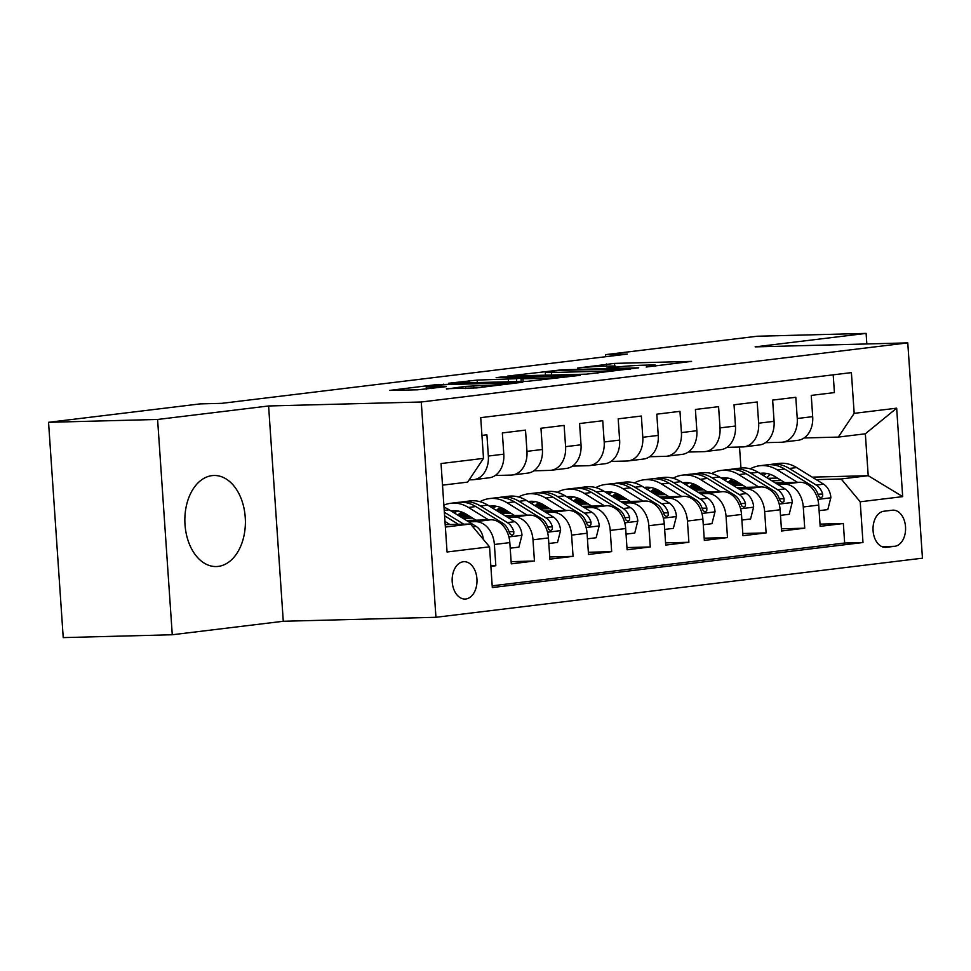 <?xml version="1.0" encoding="UTF-8"?>
<svg xmlns="http://www.w3.org/2000/svg" width="971" height="971" viewBox="0 0 971 971"><rect width="100%" height="100%" fill="white"/><g stroke="black" fill="none" stroke-linecap="round" stroke-linejoin="round"><path stroke-width="1.46" d="M646.164 367.026L691.595 361.382L614.522 363.397L577.393 368.07A18.34 0.862 -3.9 0 1 603.222 366.249L609.642 366.079A18.34 0.862 -3.9 0 1 615.808 366.298A18.34 0.862 -3.9 0 1 611.208 367.196L606.341 368.07L617.204 367.038A18.34 0.862 -3.9 0 1 643.033 365.205L649.453 365.035A18.34 0.862 -3.9 0 1 655.631 365.266A18.34 0.862 -3.9 0 1 651.031 366.152L646.164 367.026M218.22 566.396A45.54 30.259 88.5 0 0 245.323 518.793A45.54 30.259 88.5 0 0 213.936 475.487A45.54 30.259 88.5 0 0 212.03 475.632A45.54 30.259 88.5 0 0 184.927 523.235A45.54 30.259 88.5 0 0 216.315 566.542A45.54 30.259 88.5 0 0 218.22 566.396M465.837 598.986A18.68 12.417 88.5 0 0 476.967 579.456A18.68 12.417 88.5 0 0 464.089 561.687A18.68 12.417 88.5 0 0 463.301 561.748A18.68 12.417 88.5 0 0 452.183 581.277A18.68 12.417 88.5 0 0 465.06 599.046A18.68 12.417 88.5 0 0 465.837 598.986M446.442 388.703L476.627 387.915L522.774 382.198L435.712 384.71L389.553 390.427L417.603 389.808L446.247 386.64L431.367 386.907A15.33 0.716 -3.9 0 1 426.208 386.713A15.33 0.716 -3.9 0 1 435.202 385.438A15.33 0.716 -3.9 0 1 451.649 384.443L502.383 383.12A15.33 0.716 -3.9 0 1 507.542 383.302A15.33 0.716 -3.9 0 1 498.548 384.577A15.33 0.716 -3.9 0 1 482.102 385.584L465.582 386.373L446.466 389.055M268.603 405.975L157.593 419.46L48.55 422.312L63.224 637.607L172.268 634.755L283.277 621.27L435.943 617.289L421.268 401.994L268.603 405.975L283.277 621.27M866.836 343.952L866.12 333.393L755.11 346.878L907.776 342.884L421.268 401.994M866.12 333.393L757.077 336.245L605.528 354.646L605.661 356.709M48.55 422.312L200.099 403.9L221.91 403.329L627.327 354.087L605.528 354.646M586.423 374.163L638.724 367.815L561.651 369.817L507.42 376.105L586.423 374.163M580.282 375.316L527.484 381.324L448.493 383.266L477.137 380.086L516.463 378.702L530.603 376.882L496.132 377.658L501.437 377.015L580.282 375.316M490.865 566.336L495.829 565.729L490.841 565.862M468.702 521.84L475.353 521.67A23.353 17.417 83.1 0 1 494.385 544.488L509.824 542.607L511.28 563.848L534.438 561.032L511.122 561.651M507.311 517.155L513.962 516.985A23.353 17.417 83.1 0 1 532.994 539.803L548.445 537.922L549.889 559.162L573.06 556.347L549.744 556.953M545.92 512.457L552.572 512.287A23.353 17.417 83.1 0 1 571.603 535.106L587.054 533.237L588.499 554.465L611.669 551.649L588.353 552.268M584.542 507.772L591.181 507.602A23.353 17.417 83.1 0 1 610.225 530.421L625.664 528.54L627.108 549.78L650.279 546.964L626.963 547.571M623.151 503.075L629.803 502.905A23.353 17.417 83.1 0 1 648.834 525.724L664.273 523.855L665.718 545.083L688.888 542.279L665.572 542.886M661.761 498.39L668.412 498.22A23.353 17.417 83.1 0 1 687.444 521.039L702.883 519.157L704.339 540.398L727.497 537.582L704.181 538.189M700.37 493.705L707.022 493.523A23.353 17.417 83.1 0 1 726.053 516.341L741.504 514.472L742.949 535.713L766.119 532.897L742.791 533.504M738.98 489.008L745.631 488.838A23.353 17.417 83.1 0 1 764.663 511.656L780.114 509.775L781.558 531.016L804.728 528.2L803.272 506.959A23.353 17.417 -96.9 0 0 784.24 484.141L777.589 484.323M781.412 528.807L804.728 528.2M833.203 374.83L834.417 392.587L811.246 395.403L812.691 416.644A23.353 17.417 -96.9 0 1 798.065 440.288L782.614 442.157A23.353 17.417 -96.9 0 0 797.252 418.513L795.795 397.285L772.637 400.088L774.081 421.329A23.353 17.417 -96.9 0 1 759.456 444.973L744.004 446.854A23.353 17.417 83.1 0 1 742.779 446.939L726.866 447.352M744.004 446.854A23.353 17.417 83.1 0 0 758.642 423.21L757.186 401.97L734.027 404.786L735.472 426.026A23.353 17.417 -96.9 0 1 720.834 449.658L705.395 451.539A23.353 17.417 83.1 0 1 704.169 451.636L688.257 452.049M705.395 451.539A23.353 17.417 83.1 0 0 720.021 427.895L718.576 406.667L695.406 409.471L696.862 430.711A23.353 17.417 -96.9 0 1 682.225 454.355L666.786 456.236A23.353 17.417 83.1 0 1 665.548 456.321L649.648 456.734M666.786 456.236A23.353 17.417 83.1 0 0 681.411 432.593L679.967 411.352L656.797 414.168L658.241 435.409A23.353 17.417 -96.9 0 1 643.615 459.04L628.176 460.922A23.353 17.417 83.1 0 1 626.938 461.007L611.038 461.431M628.176 460.922A23.353 17.417 83.1 0 0 642.802 437.278L641.358 416.037L618.187 418.853L619.632 440.094A23.353 17.417 -96.9 0 1 605.006 463.737L589.555 465.607A23.353 17.417 83.1 0 1 588.329 465.704L572.429 466.116M589.555 465.607A23.353 17.417 83.1 0 0 604.193 441.975L602.736 420.734L579.578 423.55L581.022 444.791A23.353 17.417 -96.9 0 1 566.396 468.423L550.945 470.304A23.353 17.417 83.1 0 1 549.72 470.389L533.807 470.814M550.945 470.304A23.353 17.417 83.1 0 0 565.583 446.66L564.127 425.419L540.968 428.235L542.413 449.476A23.353 17.417 -96.9 0 1 527.775 473.12L512.336 474.989A23.353 17.417 83.1 0 1 511.11 475.086L495.198 475.499M512.336 474.989A23.353 17.417 83.1 0 0 526.962 451.357L525.517 430.117L502.347 432.932L503.803 454.161A23.353 17.417 -96.9 0 1 489.166 477.805L473.727 479.686A23.353 17.417 83.1 0 1 472.489 479.771L469.151 479.856M509.824 542.607A23.353 17.417 -96.9 0 0 490.792 519.788L466.408 520.432M548.445 537.922A23.353 17.417 -96.9 0 0 529.401 515.103L505.017 515.735M470.219 516.645L460.679 516.9M472.513 518.065L462.973 518.308M587.054 533.237A23.353 17.417 -96.9 0 0 568.023 510.406L543.626 511.049M508.84 511.96L499.288 512.203M464.296 513.125L459.963 513.234M511.122 513.368L501.582 513.623M466.784 514.533L458.227 514.751M625.664 528.54A23.353 17.417 -96.9 0 0 606.632 505.721L582.248 506.364M547.45 507.263L537.898 507.517M502.905 508.428L498.572 508.549M549.744 508.683L540.192 508.925M505.393 509.836L496.836 510.066M664.273 523.855A23.353 17.417 -96.9 0 0 645.242 501.036L620.857 501.667M586.059 502.577L576.507 502.832M541.527 503.743L537.181 503.852M588.353 503.985L578.801 504.24M544.003 505.151L535.446 505.369M702.883 519.157A23.353 17.417 -96.9 0 0 683.851 496.339L659.467 496.982M624.669 497.892L615.129 498.135M580.136 499.045L575.791 499.167M626.963 499.3L617.422 499.543M582.624 500.453L574.055 500.684M741.504 514.472A23.353 17.417 -96.9 0 0 722.46 491.654L698.076 492.285M663.278 493.195L653.738 493.45M618.745 494.36L614.4 494.47M665.572 494.603L656.032 494.858M621.234 495.768L612.665 495.987M780.114 509.775A23.353 17.417 -96.9 0 0 761.082 486.957L736.686 487.6M701.899 488.51L692.347 488.753M657.355 489.663L653.01 489.785M704.181 489.918L694.641 490.173M659.843 491.071L651.286 491.302M892.313 510.212L883.828 511.244A18.097 12.028 88.5 0 0 873.05 530.166A18.097 12.028 88.5 0 0 885.528 547.377A18.097 12.028 88.5 0 0 886.28 547.328L894.777 546.297A18.097 12.028 88.5 0 0 905.555 527.362A18.097 12.028 88.5 0 0 893.077 510.163A18.097 12.028 88.5 0 0 892.313 510.212M435.943 617.289L922.45 558.179L907.776 342.884M445.361 527.059L470.498 524L489.542 546.819L492.309 587.552L862.988 542.522L860.209 501.789L841.177 478.97L816.21 479.625M489.542 546.819L447.061 551.989L441.04 463.543L483.509 458.385L480.73 417.651L851.397 372.621L854.177 413.355L896.658 408.184L902.678 496.63L860.209 501.789M742.803 485.233L733.251 485.476M698.452 486.386L689.896 486.605M492.2 585.829L844.661 543.007L843.338 523.515L820.167 526.331L818.723 505.09A23.353 17.417 -96.9 0 0 799.691 482.271L775.307 482.903M740.509 483.813L730.957 484.068M695.964 484.978L691.631 485.087M765.488 442.667L781.388 442.254A23.353 17.417 -96.9 0 0 782.614 442.157M473.727 479.686A23.353 17.417 83.1 0 0 488.352 456.042L486.908 434.802L481.944 435.409M764.663 511.656L766.119 532.897M726.053 516.341L727.497 537.582M687.444 521.039L688.888 542.279M648.834 525.724L650.279 546.964M610.225 530.421L611.669 551.649M571.603 535.106L573.06 556.347M532.994 539.803L534.438 561.032M494.385 544.488L495.829 565.729M470.498 524L445.204 524.668M781.412 480.536L771.86 480.791M737.062 481.701L728.505 481.919M841.177 478.97L868.208 475.693L865.343 433.794L838.313 437.084L854.177 413.355M767.855 478.315L777.395 478.06M812.193 477.149L868.208 475.693L902.678 496.63M730.253 480.39L733.87 479.953M804.097 437.97L838.313 437.084M157.593 419.46L172.268 634.755M740.958 468.034L739.526 447.024M483.509 458.385L467.646 482.114L442.509 485.16M736.977 483.279L730.884 484.019M728.432 482.502L737.511 482.271M820.022 524.122L843.338 523.515M844.661 543.007L862.988 542.522M698.355 487.964L692.274 488.704M689.811 487.199L698.902 486.957M651.201 491.884L660.28 491.654M659.746 492.661L653.665 493.402M612.592 496.582L621.671 496.339M621.137 497.346L615.056 498.087M573.982 501.267L583.061 501.024M582.527 502.043L576.434 502.784M535.373 505.952L544.452 505.721M543.918 506.728L537.825 507.469M496.764 510.649L505.842 510.406M505.308 511.426L499.215 512.166M458.142 515.334L467.233 515.103M466.687 516.111L460.606 516.851M865.343 433.794L896.658 408.184M629.05 368.822L561.056 370.339L549.914 371.408A18.34 0.862 -3.9 0 0 545.314 372.306A18.34 0.862 -3.9 0 0 551.492 372.524L597.723 371.323A18.34 0.862 -3.9 0 0 623.552 369.49L629.087 369.393M540.823 378.423A15.33 0.716 -3.9 0 0 557.269 377.428A15.33 0.716 -3.9 0 0 566.263 376.153A15.33 0.716 -3.9 0 0 561.104 375.959L535.155 377.003L521.026 378.824L540.823 378.423L540.944 380.098M819.099 510.661L827.814 509.605L830.873 497.504A15.475 11.543 -96.9 0 0 823.59 484.177L796.669 467.585A44.666 33.317 -96.9 0 0 779.009 463.41L771.666 464.296A44.666 33.317 -96.9 0 0 769.36 464.684M770.549 474.467A37.08 27.649 -96.9 0 0 766.714 477.611M797.47 482.32L777.358 469.928A44.666 33.317 -96.9 0 0 759.698 465.752A44.666 33.317 -96.9 0 0 750.28 468.859M737.632 482.041A44.666 33.317 -96.9 0 0 736.649 483.91M784.847 482.66L775.271 476.761A37.08 27.649 -96.9 0 0 760.609 473.29A37.08 27.649 -96.9 0 0 759.868 473.387M759.698 465.752L767.029 464.866A44.666 33.317 83.1 0 1 784.702 469.042L811.622 485.634A15.475 11.543 83.1 0 1 818.068 494.603L819.111 496.703L820.981 497.807L822.607 496.606L822.704 494.045A15.475 11.543 -96.9 0 0 816.259 485.075L789.326 468.471A44.666 33.317 -96.9 0 0 771.666 464.296M763.133 475.414A37.08 27.649 83.1 0 1 766.702 473.447M764.323 473.168A37.08 27.649 -96.9 0 0 761.385 474.321M780.49 515.358L789.205 514.29L792.263 502.189A15.475 11.543 -96.9 0 0 784.981 488.874L758.06 472.27A44.666 33.317 -96.9 0 0 740.388 468.095L733.056 468.993A44.666 33.317 -96.9 0 0 730.75 469.381M731.94 479.152A37.08 27.649 -96.9 0 0 728.104 482.308M758.861 487.017L738.749 474.625A44.666 33.317 -96.9 0 0 721.089 470.45A44.666 33.317 -96.9 0 0 711.67 473.545M699.023 486.738A44.666 33.317 -96.9 0 0 698.04 488.607M746.238 487.345L736.661 481.446A37.08 27.649 -96.9 0 0 721.999 477.975A37.08 27.649 -96.9 0 0 721.259 478.084M721.089 470.45L728.42 469.551A44.666 33.317 83.1 0 1 746.08 473.727L773.013 490.319A15.475 11.543 83.1 0 1 779.458 499.288L780.502 501.4L782.371 502.505L783.998 501.291L784.095 498.73A15.475 11.543 -96.9 0 0 777.637 489.76L750.717 473.168A44.666 33.317 -96.9 0 0 733.056 468.993M724.524 480.099A37.08 27.649 83.1 0 1 728.092 478.133M725.713 477.866A37.08 27.649 -96.9 0 0 722.764 479.019M741.88 520.043L750.583 518.987L753.654 506.874A15.475 11.543 -96.9 0 0 746.371 493.559L719.438 476.967A44.666 33.317 -96.9 0 0 701.778 472.792L694.447 473.678A44.666 33.317 -96.9 0 0 692.141 474.066M693.33 483.849A37.08 27.649 -96.9 0 0 689.495 486.993M720.251 491.702L700.14 479.31A44.666 33.317 -96.9 0 0 682.479 475.135A44.666 33.317 -96.9 0 0 673.061 478.242M660.414 491.423A44.666 33.317 -96.9 0 0 659.43 493.292M707.628 492.042L698.052 486.131A37.08 27.649 -96.9 0 0 683.39 482.672A37.08 27.649 -96.9 0 0 682.649 482.769M682.479 475.135L689.811 474.249A44.666 33.317 83.1 0 1 707.471 478.424L734.404 495.016A15.475 11.543 83.1 0 1 740.849 503.985L741.893 506.085L743.762 507.19L745.388 505.988L745.485 503.427A15.475 11.543 -96.9 0 0 739.028 494.445L712.107 477.853A44.666 33.317 -96.9 0 0 694.447 473.678M685.914 484.796A37.08 27.649 83.1 0 1 689.483 482.83M687.104 482.551A37.08 27.649 -96.9 0 0 684.154 483.704M703.271 524.741L711.974 523.672L715.044 511.571A15.475 11.543 -96.9 0 0 707.762 498.257L680.829 481.652A44.666 33.317 -96.9 0 0 663.169 477.477L655.838 478.375A44.666 33.317 -96.9 0 0 653.532 478.764M654.721 488.534A37.08 27.649 -96.9 0 0 650.886 491.69M681.642 496.399L661.53 484.007A44.666 33.317 -96.9 0 0 643.858 479.82A44.666 33.317 -96.9 0 0 634.451 482.927M621.792 496.12A44.666 33.317 -96.9 0 0 620.821 497.989M669.019 496.727L659.443 490.828A37.08 27.649 -96.9 0 0 644.78 487.357A37.08 27.649 -96.9 0 0 644.028 487.466M643.858 479.82L651.201 478.934A44.666 33.317 83.1 0 1 668.861 483.109L695.782 499.701A15.475 11.543 83.1 0 1 702.239 508.67L703.283 510.782L705.152 511.887L706.767 510.673L706.876 508.112A15.475 11.543 -96.9 0 0 700.419 499.143L673.498 482.551A44.666 33.317 -96.9 0 0 655.838 478.375M647.305 489.481A37.08 27.649 83.1 0 1 650.873 487.515M648.482 487.248A37.08 27.649 -96.9 0 0 645.545 488.401M664.662 529.426L673.364 528.37L676.435 516.256A15.475 11.543 -96.9 0 0 669.14 502.942L642.219 486.35A44.666 33.317 -96.9 0 0 624.559 482.174L617.216 483.06A44.666 33.317 -96.9 0 0 614.922 483.449M616.112 493.232A37.08 27.649 -96.9 0 0 612.276 496.375M643.033 501.085L622.909 488.692A44.666 33.317 -96.9 0 0 605.249 484.517A44.666 33.317 -96.9 0 0 595.83 487.624M583.183 500.805A44.666 33.317 -96.9 0 0 582.212 502.675M630.397 501.424L620.833 495.513A37.08 27.649 -96.9 0 0 606.171 492.054A37.08 27.649 -96.9 0 0 605.419 492.151M605.249 484.517L612.592 483.619A44.666 33.317 83.1 0 1 630.252 487.806L657.173 504.398A15.475 11.543 83.1 0 1 663.63 513.368L664.674 515.467L666.543 516.572L668.157 515.37L668.254 512.797A15.475 11.543 -96.9 0 0 661.809 503.828L634.888 487.236A44.666 33.317 -96.9 0 0 617.216 483.06M608.696 494.166A37.08 27.649 83.1 0 1 612.264 492.212M609.873 491.933A37.08 27.649 -96.9 0 0 606.936 493.086M626.04 534.111L634.755 533.055L637.813 520.954A15.475 11.543 -96.9 0 0 630.531 507.627L603.61 491.035A44.666 33.317 -96.9 0 0 585.95 486.859L578.607 487.758A44.666 33.317 -96.9 0 0 576.313 488.146M577.49 497.917A37.08 27.649 -96.9 0 0 573.667 501.072M604.411 505.782L584.299 493.389A44.666 33.317 -96.9 0 0 566.639 489.202A44.666 33.317 -96.9 0 0 557.22 492.309M544.573 505.503A44.666 33.317 -96.9 0 0 543.59 507.372M591.788 506.109L582.212 500.211A37.08 27.649 -96.9 0 0 567.562 496.739A37.08 27.649 -96.9 0 0 566.809 496.849M566.639 489.202L573.982 488.316A44.666 33.317 83.1 0 1 591.642 492.491L618.563 509.083A15.475 11.543 83.1 0 1 625.008 518.053L626.052 520.165L627.934 521.257L629.548 520.055L629.645 517.494A15.475 11.543 -96.9 0 0 623.2 508.525L596.267 491.933A44.666 33.317 -96.9 0 0 578.607 487.758M570.086 498.863A37.08 27.649 83.1 0 1 573.643 496.897M571.264 496.63A37.08 27.649 -96.9 0 0 568.326 497.783M587.431 538.808L596.145 537.752L599.204 525.639A15.475 11.543 -96.9 0 0 591.922 512.324L565.001 495.732A44.666 33.317 -96.9 0 0 547.341 491.557L539.997 492.443A44.666 33.317 -96.9 0 0 537.691 492.831M538.881 502.614A37.08 27.649 -96.9 0 0 535.045 505.757M565.802 510.467L545.69 498.074A44.666 33.317 -96.9 0 0 528.03 493.899A44.666 33.317 -96.9 0 0 518.611 497.006M505.964 510.188A44.666 33.317 -96.9 0 0 504.981 512.057M553.179 510.795L543.602 504.896A37.08 27.649 -96.9 0 0 528.94 501.437A37.08 27.649 -96.9 0 0 528.2 501.534M528.03 493.899L535.361 493.001A44.666 33.317 83.1 0 1 553.021 497.188L579.954 513.78A15.475 11.543 83.1 0 1 586.399 522.75L587.443 524.85L589.312 525.954L590.938 524.741L591.036 522.18A15.475 11.543 -96.9 0 0 584.591 513.21L557.657 496.618A44.666 33.317 -96.9 0 0 539.997 492.443M531.465 503.548A37.08 27.649 83.1 0 1 535.033 501.594M532.654 501.315A37.08 27.649 -96.9 0 0 529.717 502.468M548.821 543.493L557.524 542.437L560.595 530.336A15.475 11.543 -96.9 0 0 553.312 517.009L526.379 500.417A44.666 33.317 -96.9 0 0 508.719 496.242L501.388 497.128A44.666 33.317 -96.9 0 0 499.082 497.528M500.271 507.299A37.08 27.649 -96.9 0 0 496.436 510.455M527.192 515.164L507.08 502.76A44.666 33.317 -96.9 0 0 489.42 498.584A44.666 33.317 -96.9 0 0 480.002 501.691M467.354 514.873A44.666 33.317 -96.9 0 0 466.371 516.754M514.569 515.492L504.993 509.593A37.08 27.649 -96.9 0 0 490.331 506.122A37.08 27.649 -96.9 0 0 489.59 506.231M489.42 498.584L496.751 497.698A44.666 33.317 83.1 0 1 514.412 501.873L541.345 518.465A15.475 11.543 83.1 0 1 547.79 527.435L548.833 529.547L550.703 530.639L552.329 529.438L552.426 526.877A15.475 11.543 -96.9 0 0 545.969 517.907L519.048 501.315A44.666 33.317 -96.9 0 0 501.388 497.128M492.855 508.246A37.08 27.649 83.1 0 1 496.424 506.279M494.045 506.012A37.08 27.649 -96.9 0 0 491.095 507.165M510.212 548.19L518.915 547.134L521.985 535.021A15.475 11.543 -96.9 0 0 514.703 521.706L487.77 505.114A44.666 33.317 -96.9 0 0 470.11 500.927L462.779 501.825A44.666 33.317 -96.9 0 0 460.472 502.213M461.662 511.996A37.08 27.649 -96.9 0 0 457.827 515.14M488.583 519.849L468.471 507.457A44.666 33.317 -96.9 0 0 450.811 503.281A44.666 33.317 -96.9 0 0 443.868 505.163M475.96 520.177L466.383 514.278A37.08 27.649 -96.9 0 0 451.721 510.819A37.08 27.649 -96.9 0 0 450.969 510.916M450.811 503.281L458.142 502.383A44.666 33.317 83.1 0 1 475.802 506.559L502.723 523.163A15.475 11.543 83.1 0 1 509.18 532.132L510.224 534.232L512.093 535.337L513.72 534.123L513.817 531.562A15.475 11.543 -96.9 0 0 507.36 522.592L480.439 506A44.666 33.317 -96.9 0 0 462.779 501.825M454.246 512.931A37.08 27.649 83.1 0 1 457.814 510.977M455.423 510.697A37.08 27.649 -96.9 0 0 452.486 511.851M483.34 539.403A15.475 11.543 -96.9 0 0 476.081 526.391L449.16 509.799A44.666 33.317 -96.9 0 0 444.014 507.238M449.974 524.546L444.985 521.476M463.713 524.182L444.354 512.251M444.597 515.819L458.397 524.316M475.353 521.67L490.792 519.788M513.962 516.985L529.401 515.103M552.572 512.287L568.023 510.406M591.181 507.602L606.632 505.721M629.803 502.905L645.242 501.036M668.412 498.22L683.851 496.339M707.022 493.523L722.46 491.654M745.631 488.838L761.082 486.957M784.24 484.141L799.691 482.271M797.252 418.513L812.691 416.644M488.352 456.042L503.803 454.161M526.962 451.357L542.413 449.476M565.583 446.66L581.022 444.791M604.193 441.975L619.632 440.094M642.802 437.278L658.241 435.409M681.411 432.593L696.862 430.711M720.021 427.895L735.472 426.026M758.642 423.21L774.081 421.329M803.272 506.959L818.723 505.09M881.874 546.624L894.777 546.297M884.763 547.365L886.28 547.328M606.608 366.152L606.45 363.967M614.704 366.079L614.522 363.397M551.662 375.073L551.492 372.524M597.857 373.18L597.723 371.323M469.211 382.841L469.066 380.668M477.307 382.635L477.137 380.086M508.561 381.821L508.391 379.273M516.657 381.603L516.463 378.702M523.126 381.433L522.944 378.896M465.728 388.558L465.582 386.373M473.812 388.182L473.654 385.803M482.211 387.235L482.102 385.584M431.476 388.534L431.367 386.907M435.761 385.39L435.712 384.71M443.832 384.795L443.783 384.14M817.8 499.385L830.8 497.795M789.326 468.471L796.669 467.585M777.358 469.928L784.702 469.042M816.259 485.075L823.59 484.177M809.583 485.876L811.622 485.634M817.934 494.166L822.704 494.045M779.191 504.07L792.19 502.493M750.717 473.168L758.06 472.27M738.749 474.625L746.08 473.727M777.637 489.76L784.981 488.874M770.962 490.573L773.013 490.319M779.325 498.851L784.095 498.73M740.57 508.768L753.581 507.178M712.107 477.853L719.438 476.967M700.14 479.31L707.471 478.424M739.028 494.445L746.371 493.559M732.352 495.259L734.404 495.016M740.703 503.548L745.485 503.427M701.96 513.453L714.972 511.875M673.498 482.551L680.829 481.652M661.53 484.007L668.861 483.109M700.419 499.143L707.762 498.257M693.743 499.956L695.782 499.701M702.094 508.234L706.876 508.112M663.351 518.138L676.35 516.56M634.888 487.236L642.219 486.35M622.909 488.692L630.252 487.806M661.809 503.828L669.14 502.942M655.134 504.641L657.173 504.398M663.484 512.931L668.254 512.797M624.741 522.835L637.741 521.257M596.267 491.933L603.61 491.035M584.299 493.389L591.642 492.491M623.2 508.525L630.531 507.627M616.524 509.338L618.563 509.083M624.875 517.616L629.645 517.494M586.132 527.52L599.131 525.942M557.657 496.618L565.001 495.732M545.69 498.074L553.021 497.188M584.591 513.21L591.922 512.324M577.915 514.023L579.954 513.78M586.266 522.313L591.036 522.18M547.51 532.217L560.522 530.639M519.048 501.315L526.379 500.417M507.08 502.76L514.412 501.873M545.969 517.907L553.312 517.009M539.293 518.72L541.345 518.465M547.644 526.998L552.426 526.877M508.901 536.902L521.913 535.324M480.439 506L487.77 505.114M468.471 507.457L475.802 506.559M507.36 522.592L514.703 521.706M500.684 523.405L502.723 523.163M509.035 531.695L513.817 531.562M444.233 510.406L449.16 509.799M472.828 526.792L476.081 526.391M655.692 366.152L655.631 365.266M615.869 367.196L615.808 366.298M630.094 369.271L630.058 368.628M545.52 375.231L545.314 372.306M530.639 377.549L530.603 376.882M566.311 377.015L566.263 376.153M521.209 381.482L521.026 378.824M507.59 384.152L507.542 383.302M426.378 389.153L426.208 386.713"/></g></svg>
